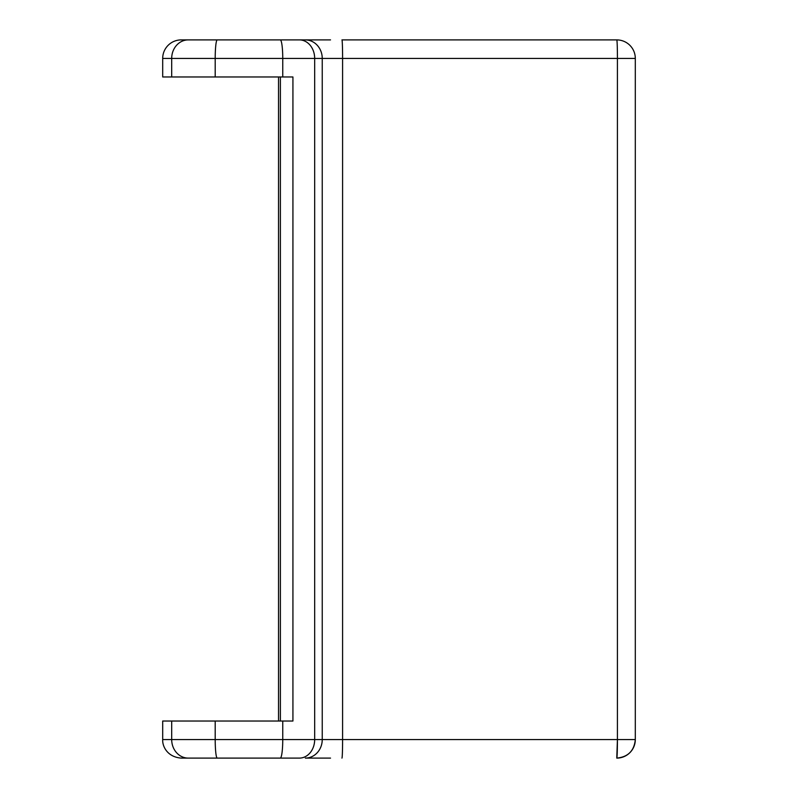 <?xml version="1.0" encoding="UTF-8"?>
<svg xmlns="http://www.w3.org/2000/svg" width="798" height="798" viewBox="0 0 798 798"><rect width="100%" height="100%" fill="white"/><g stroke="black" fill="none" stroke-linecap="round" stroke-linejoin="round"><path stroke-width="1.2" d="M162.742 76.967L171.69 76.967L171.69 58.434L162.692 58.434A18.534 18.534 0 0 1 181.226 39.9L311.479 39.9M311.479 758.1L305.325 758.1A18.534 16.918 -90 0 0 322.242 739.566L162.692 739.566L162.692 721.033L162.692 739.566L171.69 739.566L171.69 721.033L162.692 721.033L171.69 721.033L171.69 739.566L282.751 739.566L282.751 721.033L171.69 721.033L215.201 721.033L215.201 739.566L215.201 721.033L282.751 721.033L282.751 739.566L322.242 739.566L322.242 58.434L617.423 58.434L617.423 739.566L342.591 739.566L342.591 58.434L342.591 739.566L322.242 739.566L322.242 58.434L314.671 58.434L314.671 739.566L314.671 58.434L282.751 58.434L282.751 76.967L292.926 76.967L282.751 76.967L292.926 76.967L292.926 721.033L282.751 721.033M162.692 58.434L171.69 58.434A18.534 16.539 -90 0 1 188.218 39.9A18.534 16.539 90 0 0 171.69 58.434L215.201 58.434L171.69 58.434L171.69 76.967L215.201 76.967L215.201 58.434A18.534 2.035 -90 0 1 217.236 39.9L181.226 39.9A18.534 18.534 0 0 0 162.692 58.434L162.692 76.967L282.751 76.967L282.751 58.434L215.201 58.434L215.201 76.967L282.751 76.967M330.522 39.9L305.325 39.9A18.534 16.918 90 0 1 322.242 58.434A18.534 16.918 -90 0 0 305.325 39.9L299.43 39.9A18.534 15.242 90 0 1 314.671 58.434A18.534 15.242 -90 0 0 299.43 39.9L280.288 39.9A18.534 2.474 90 0 1 282.751 58.434A18.534 2.474 -90 0 0 280.288 39.9L217.236 39.9A18.534 2.035 90 0 0 215.201 58.434L617.423 58.434L617.423 739.566L616.774 758.1A18.534 0.648 -90 0 0 617.423 739.566L342.591 739.566A18.534 0.648 90 0 1 341.943 758.1A18.534 0.648 -90 0 0 342.591 739.566L322.242 739.566A18.534 16.918 90 0 1 305.325 758.1L330.522 758.1M299.43 758.1L181.226 758.1L299.43 758.1A18.534 15.242 -90 0 0 314.671 739.566A18.534 15.242 90 0 1 299.43 758.1M635.308 739.566L635.308 58.434A18.534 18.534 0 0 0 616.774 39.9L341.943 39.9L616.774 39.9A18.534 0.648 90 0 1 617.423 58.434A18.534 0.648 -90 0 0 616.774 39.9A18.534 18.534 0 0 1 635.308 58.434L617.423 58.434L635.308 58.434L635.308 739.566L617.423 739.566L635.308 739.566A18.534 18.534 0 0 1 616.774 758.1C628.036 757.003 634.211 750.828 635.308 739.566M278.532 721.033L278.532 76.967L278.532 721.033M280.387 76.967L280.387 721.033L280.387 76.967M342.591 58.434A18.534 0.648 -90 0 0 341.943 39.9A18.534 0.648 90 0 1 342.591 58.434M282.751 739.566A18.534 2.474 90 0 1 280.288 758.1A18.534 2.474 -90 0 0 282.751 739.566M215.201 739.566A18.534 2.035 90 0 0 217.236 758.1A18.534 2.035 -90 0 1 215.201 739.566M171.69 739.566A18.534 16.539 90 0 0 188.218 758.1A18.534 16.539 -90 0 1 171.69 739.566M181.266 758.1A18.534 18.524 90 0 1 181.256 758.1C167.351 757.083 162.253 746.27 162.692 739.566M292.926 721.033L292.926 76.967"/></g></svg>
